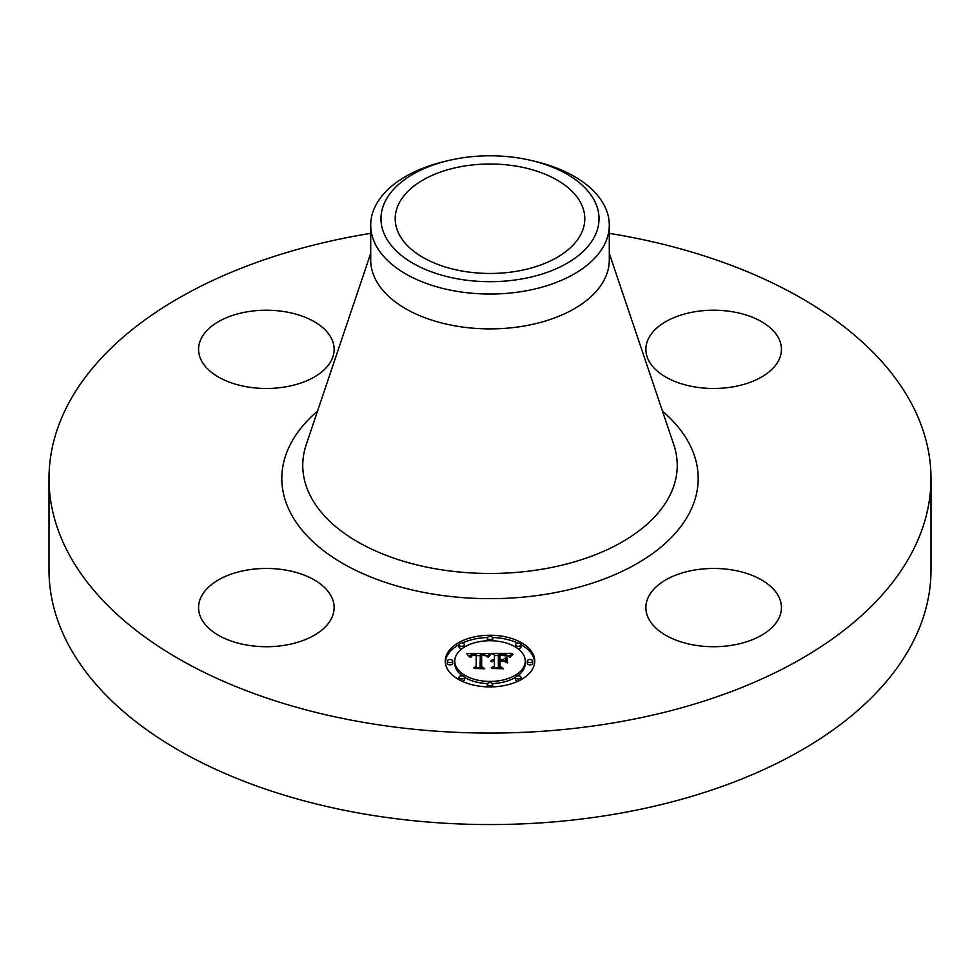 <?xml version="1.0" encoding="UTF-8"?>
<svg xmlns="http://www.w3.org/2000/svg" width="980" height="980" viewBox="0 0 980 980"><rect width="100%" height="100%" fill="white"/><g stroke="black" fill="none" stroke-linecap="round" stroke-linejoin="round"><path stroke-width="1.47" d="M331.387 596.575A67.779 39.127 180 0 1 334.131 607.588A67.779 39.127 180 0 1 275.993 646.322A67.779 39.127 180 0 1 201.317 618.613A67.779 39.127 180 0 1 198.573 607.588A67.779 39.127 180 0 1 256.711 568.853A67.779 39.127 180 0 1 331.387 596.575M609.291 233.35A441 254.604 180 0 1 931 478.461L931 569.956A441 254.604 180 0 1 614.154 814.27A441 254.604 180 0 1 49 569.956L49 478.461A441 254.604 180 0 1 365.846 234.159A441 254.604 180 0 1 370.71 233.35M931 478.461A441 254.604 180 0 1 614.154 722.774A441 254.604 180 0 1 49 478.461M532.348 160.732L536.33 161.7A119.291 68.87 180 0 1 609.291 225.167L609.291 260.031A119.291 68.87 180 0 1 523.59 326.107A119.291 68.87 180 0 1 370.71 260.031L370.71 225.167A119.291 68.87 180 0 1 375.536 205.775A119.291 68.87 180 0 1 443.671 161.7L447.652 160.732A109.025 62.953 180 0 1 532.348 160.732A109.025 62.953 180 0 1 594.615 236.462A109.025 62.953 180 0 1 459.302 279.141A109.025 62.953 180 0 1 385.385 201.023A109.025 62.953 180 0 1 447.652 160.732M609.291 225.167A119.291 68.87 180 0 1 604.464 244.559A119.291 68.87 180 0 1 523.59 291.256A119.291 68.87 180 0 1 370.71 225.167M463.307 166.22A94.803 54.733 180 0 1 584.803 218.736A94.803 54.733 180 0 1 516.693 271.252A94.803 54.733 180 0 1 395.197 218.736A94.803 54.733 180 0 1 463.307 166.22M694.575 570.042A67.779 39.127 180 0 1 781.428 607.588A67.779 39.127 180 0 1 732.734 645.134A67.779 39.127 180 0 1 645.869 607.588A67.779 39.127 180 0 1 694.575 570.042M648.613 360.358A67.779 39.127 180 0 1 645.869 349.346A67.779 39.127 180 0 1 704.008 310.611A67.779 39.127 180 0 1 778.683 338.321A67.779 39.127 180 0 1 781.428 349.346A67.779 39.127 180 0 1 723.289 388.08A67.779 39.127 180 0 1 648.613 360.358M285.425 386.892A67.779 39.127 180 0 1 198.573 349.346A67.779 39.127 180 0 1 247.266 311.799A67.779 39.127 180 0 1 334.131 349.346A67.779 39.127 180 0 1 285.425 386.892M534.737 661.071A44.737 25.823 180 0 1 490 686.907A44.737 25.823 180 0 1 445.263 661.071A44.737 25.823 180 0 1 490 635.248A44.737 25.823 180 0 1 534.737 661.071M525.243 661.071A35.243 20.347 180 0 1 490 681.418A35.243 20.347 180 0 1 454.757 661.071A35.243 20.347 180 0 1 490 640.724A35.243 20.347 180 0 1 525.243 661.071L525.243 663.289A35.243 20.347 0 0 1 517.697 675.869M489.865 653.513L487.183 656.772L484.806 654.64L480.323 654.37L480.077 666.596L482.393 667.833L473.45 667.833L476.194 666.51L476.194 655.277L472.127 655.632L470.474 657.078L471.809 655.399L476.194 654.432L471.16 654.75L469.432 656.955L466.59 653.464L489.865 653.513M490.98 654.273L487.905 657.249L490.98 654.273M485.725 655.718L481.67 655.289L481.646 666.633L484.757 668.752L474.32 668.446L483.679 668.446L481.058 666.719L481.058 654.958L485.737 655.547M512.099 653.354L508.902 656.735L505.778 654.591L498.367 654.285L498.367 659.564L499.555 659.564L499.555 654.91L504.823 654.971L507.689 656.061L500.045 655.216L500.045 659.564L502.997 659.564L506.121 657.666L506.121 662.394L502.838 660.52L498.367 660.52L498.367 666.204L500.866 667.674L491.262 667.674L494.447 666.204L494.447 661.353L491.446 661.77L494.447 660.52L490.576 661.169L494.447 659.564L494.447 654.799L491.813 653.354L512.099 653.354M513.055 654.407L509.661 657.335L513.055 654.407M507.554 662.933L507.04 657.886L507.04 662.762M500.045 661.463L500.045 666.29L503.487 668.752L491.678 668.446L502.385 668.446L499.555 666.425L499.555 661.157L504.051 661.463L500.045 661.463M492.707 637.992A2.707 1.568 180 0 1 490 639.548A2.707 1.568 180 0 1 487.293 637.992A2.707 1.568 180 0 1 490 636.424A2.707 1.568 180 0 1 492.707 637.992L492.707 640.197A2.707 1.568 0 0 1 492.524 640.785M532.704 661.071A2.707 1.568 180 0 1 529.984 662.639A2.707 1.568 180 0 1 527.277 661.071A2.707 1.568 180 0 1 529.984 659.516A2.707 1.568 180 0 1 532.704 661.071L532.704 663.289A2.707 1.568 0 0 1 529.984 664.857A2.707 1.568 0 0 1 527.277 663.289L527.277 661.071M520.993 644.754A2.707 1.568 180 0 1 518.273 646.31A2.707 1.568 180 0 1 515.566 644.754A2.707 1.568 180 0 1 518.273 643.186A2.707 1.568 180 0 1 520.993 644.754L520.993 646.959A2.707 1.568 0 0 1 517.697 648.49M492.707 684.163A2.707 1.568 180 0 1 490 685.731A2.707 1.568 180 0 1 487.293 684.163A2.707 1.568 180 0 1 490 682.595A2.707 1.568 180 0 1 492.707 684.163L492.707 686.38A2.707 1.568 0 0 1 492.585 686.858M520.993 677.401A2.707 1.568 180 0 1 518.273 678.969A2.707 1.568 180 0 1 515.566 677.401A2.707 1.568 180 0 1 518.273 675.833A2.707 1.568 180 0 1 520.993 677.401L520.993 679.618A2.707 1.568 0 0 1 520.98 679.704M447.297 661.071A2.707 1.568 180 0 1 450.016 659.516A2.707 1.568 180 0 1 452.723 661.071A2.707 1.568 180 0 1 450.016 662.639A2.707 1.568 180 0 1 447.297 661.071L447.297 663.289A2.707 1.568 0 0 0 450.016 664.857A2.707 1.568 0 0 0 452.723 663.289L452.723 661.071M459.007 644.754A2.707 1.568 180 0 1 461.727 643.186A2.707 1.568 180 0 1 464.434 644.754A2.707 1.568 180 0 1 461.727 646.31A2.707 1.568 180 0 1 459.007 644.754L459.007 646.959A2.707 1.568 0 0 0 462.303 648.49M459.007 677.401A2.707 1.568 180 0 1 461.727 675.833A2.707 1.568 180 0 1 464.434 677.401A2.707 1.568 180 0 1 461.727 678.969A2.707 1.568 180 0 1 459.007 677.401L459.007 679.618A2.707 1.568 0 0 0 459.02 679.704M503.99 661.169L506.121 659.871L506.121 662.394M494.447 655.559L498.367 655.559M507.726 655.559L509.735 655.559M494.447 659.564L494.447 660.52M493.871 659.614L493.871 660.495M493.344 659.675L493.344 660.52M492.842 659.773L492.842 660.569M492.401 659.895L492.401 660.655M491.985 660.042L491.985 660.765M491.617 660.214L491.617 660.888M491.299 660.41L491.299 661.035M494.447 666.204L494.447 667.674M498.367 666.204L498.367 667.674M502.997 659.564L502.997 660.606M500.045 659.564L500.045 660.52M499.555 659.564L499.555 660.52M498.367 659.564L498.367 660.52M468.391 655.669L469.861 655.657M476.194 655.632L480.298 655.608M486.264 655.583L487.942 655.571M476.194 654.432L476.194 655.277M471.257 655.73L471.257 656.38M471.098 655.877L471.098 656.698M470.951 656.037L470.951 657.213M470.829 656.208L470.829 657.335M470.719 656.404L470.719 657.335M470.621 656.612L470.621 657.335M476.194 666.51L476.194 667.833M480.077 666.596L480.077 667.833M490.49 654.101L490.49 654.714M490.208 654.322L490.208 654.995M489.939 654.579L489.939 655.302M489.657 654.861L489.657 655.62M489.388 655.167L489.388 655.975M489.106 655.51L489.106 656.343M488.824 655.877L488.824 656.747M488.53 656.269L488.53 657.164M488.248 656.698L488.248 657.323M511.303 655.228L511.303 655.853M510.923 655.571L510.923 656.245M510.592 655.926L510.592 656.661M510.298 656.269L510.298 657.078M510.041 656.625L510.041 657.482M481.058 666.719L481.658 657.176M499.555 666.425L500.045 663.374M534.688 662.186A44.737 25.823 0 0 0 520.98 644.656M518.089 643.186A44.737 25.823 0 0 0 492.585 637.502M487.415 637.502A44.737 25.823 0 0 0 461.911 643.186M459.02 644.656A44.737 25.823 0 0 0 445.312 662.186M454.757 661.071L454.757 663.289A35.243 20.347 0 0 0 462.303 675.869M464.434 677.29A35.243 20.347 0 0 0 487.477 683.587M492.524 683.587A35.243 20.347 0 0 0 515.566 677.29M487.293 637.992L487.293 640.197A2.707 1.568 0 0 0 487.477 640.785M515.566 644.754L515.566 646.959A2.707 1.568 0 0 0 515.566 647.07M487.293 684.163L487.293 686.38A2.707 1.568 0 0 0 487.415 686.858M515.566 677.401L515.566 679.618A2.707 1.568 0 0 0 518.089 681.173M464.434 647.07A2.707 1.568 0 0 0 464.434 646.959L464.434 644.754M461.911 681.173A2.707 1.568 0 0 0 464.434 679.618L464.434 677.401M609.291 253.379L673.799 444.724A187.254 108.106 180 0 1 542.724 569.111A187.254 108.106 180 0 1 306.201 444.724L370.71 253.379M662.48 411.159A208.189 120.197 180 0 1 548.616 593.807A208.189 120.197 180 0 1 321.893 549.364A208.189 120.197 180 0 1 317.52 411.159"/></g></svg>
